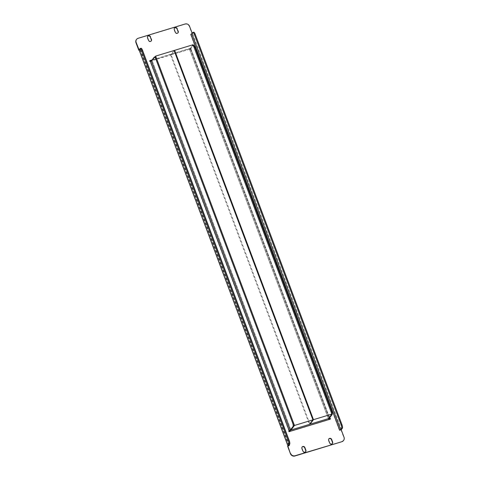 <?xml version="1.0" encoding="UTF-8"?>
<svg xmlns="http://www.w3.org/2000/svg" width="480" height="480" viewBox="0 0 480 480"><rect width="100%" height="100%" fill="white"/><g stroke="black" fill="none" stroke-linecap="round" stroke-linejoin="round"><path stroke-width="0.36" stroke-dasharray="2.4 1.8" d="M288.864 431.028A0.438 0.408 37.6 0 0 289.242 431.802L330 419.412A0.438 0.408 -142.4 0 0 330.264 419.13M154.194 57.192L154.998 56.952L152.154 60.636A1.758 0.354 -20.6 0 1 150.162 61.632L150.108 61.644A0.438 0.408 -142.4 0 1 149.736 60.87M192.372 33.774L192.21 33.828A1.758 0.354 -20.6 0 1 190.626 34.5L192.18 34.026L192.18 33.276M341.202 429.744L339.462 430.464A1.758 0.354 159.4 0 0 341.04 429.792M152.064 59.958L190.758 48.198A0.438 0.408 -142.4 0 1 191.256 48.87A0.438 0.408 -142.4 0 1 191.058 49.002L190.398 49.008L193.242 45.324A2.928 0.882 73.1 0 1 193.398 45.204M341.454 429.474L192.618 33.51A1.758 0.354 -20.6 0 1 192.21 33.828L190.818 34.248M289.17 444.966L140.538 49.536L139.116 49.968M329.646 418.62L190.866 49.254A0.438 0.408 37.6 0 0 191.058 48.618A0.438 0.408 37.6 0 0 190.566 48.45L151.866 60.21M332.34 443.634A1.614 1.506 -142.4 0 1 329.502 443.226L328.494 440.538A1.614 1.506 -142.4 0 1 328.794 438.984M305.598 451.764A1.614 1.506 -142.4 0 1 302.76 451.356L301.752 448.668A1.614 1.506 -142.4 0 1 302.046 447.12M151.206 41.016A1.614 1.506 -142.4 0 1 148.368 40.608L147.36 37.92A1.614 1.506 -142.4 0 1 147.66 36.366M177.954 32.88A1.614 1.506 -142.4 0 1 175.116 32.478L174.102 29.79A1.614 1.506 -142.4 0 1 174.402 28.236M287.982 445.92A1.758 0.354 159.4 0 0 289.182 445.752L287.628 446.226M139.176 50.142L140.346 49.788A1.758 0.354 -20.6 0 1 139.152 49.956M136.392 39.612A3.516 3.282 -142.4 0 1 137.964 38.532L184.926 24.252A3.516 3.282 -142.4 0 1 189.348 26.502L192.18 34.026M341.01 429.996L343.842 437.52A3.516 3.282 -142.4 0 1 343.416 440.64M140.538 49.536L139.914 49.596L140.838 48.354A2.928 0.882 73.1 0 1 140.994 48.24M192.618 33.51L193.524 32.334A2.928 0.882 73.1 0 1 193.68 32.22M190.812 49.272A1.758 0.354 -20.6 0 1 189.552 49.386A1.758 0.354 -20.6 0 1 189.594 49.254L192.438 45.564L193.242 45.324M193.278 45.24L192.594 45.45A2.928 0.882 -106.9 0 0 192.438 45.564M331.266 414.918A2.928 0.882 -106.9 0 0 330.906 411.39M309.84 423.858L171.144 54.864L174.228 50.856M171.144 54.864L189.594 49.254L193.086 44.724M189.594 49.254L328.428 418.608L189.594 49.254M174.096 50.502L170.61 55.026L152.154 60.636L290.982 429.99L152.154 60.636L155.064 56.862M170.61 55.026L309.438 424.38M191.01 49.02L329.634 417.834M288.99 430.98L150.162 61.632M289.182 445.752L140.346 49.788M190.626 34.5L339.462 430.464M139.932 49.53L288.768 445.494M140.034 48.6L140.838 48.354M192.72 32.58L193.524 32.334M190.398 49.008L329.226 418.362M139.914 49.596L288.744 445.56M189.552 49.386L328.344 418.632M190.38 49.074L329.208 418.428"/><path stroke-width="0.72" d="M312.924 419.85L294.474 425.46L155.64 56.112L174.096 50.502L312.924 419.85L309.438 424.38L290.982 429.99A1.758 0.354 159.4 0 1 288.99 430.98L288.942 430.998A0.438 0.408 37.6 0 0 288.864 431.028M193.278 45.24L193.398 45.204A2.928 0.882 73.1 0 1 194.898 47.172L331.704 411.144A2.928 0.882 73.1 0 1 332.07 414.672L329.226 418.362L329.892 418.356A0.438 0.408 37.6 0 1 330.39 419.028A0.438 0.408 37.6 0 1 330.192 419.16L289.434 431.55A0.438 0.408 -142.4 0 1 288.936 430.884A0.438 0.408 -142.4 0 1 289.134 430.746L290.184 430.236L293.022 426.546A2.928 0.882 -106.9 0 0 292.662 423.018L155.85 59.04A2.928 0.882 -106.9 0 0 154.35 57.078A2.928 0.882 -106.9 0 0 154.194 57.192L151.35 60.882L150.354 61.38L289.188 430.728M149.736 60.87A0.438 0.408 -142.4 0 1 149.808 60.84L151.866 60.21M152.064 59.958L150 60.588A0.438 0.408 37.6 0 0 149.748 61.116A0.438 0.408 37.6 0 0 150.3 61.392L150.354 61.38M339.654 430.212L340.65 429.72L191.814 33.75L190.818 34.248L339.654 430.212L341.202 429.744L344.034 437.268A3.516 3.282 37.6 0 1 343.608 440.388L343.416 440.64A3.516 3.282 -142.4 0 1 341.844 441.72L294.882 456A3.516 3.282 -142.4 0 1 290.46 453.75L287.628 446.226L289.374 445.5L289.17 444.966M329.7 442.974A1.614 1.506 37.6 0 0 332.448 443.508A1.614 1.506 37.6 0 0 332.64 442.08L331.632 439.392A1.614 1.506 37.6 0 0 328.884 438.858A1.614 1.506 37.6 0 0 328.686 440.286L329.7 442.974M302.952 451.104A1.614 1.506 37.6 0 0 305.7 451.644A1.614 1.506 37.6 0 0 305.898 450.21L304.884 447.522A1.614 1.506 37.6 0 0 302.136 446.988A1.614 1.506 37.6 0 0 301.944 448.416L302.952 451.104M150.498 36.774A1.614 1.506 37.6 0 0 147.75 36.24A1.614 1.506 37.6 0 0 147.552 37.668L148.566 40.356A1.614 1.506 37.6 0 0 151.314 40.89A1.614 1.506 37.6 0 0 151.506 39.462L150.3 37.026L151.314 39.714A1.614 1.506 -142.4 0 1 151.206 41.016M177.24 28.644A1.614 1.506 37.6 0 0 174.492 28.104A1.614 1.506 37.6 0 0 174.3 29.538L175.308 32.226A1.614 1.506 37.6 0 0 178.056 32.76A1.614 1.506 37.6 0 0 178.248 31.332L177.048 28.896L178.056 31.584A1.614 1.506 -142.4 0 1 177.954 32.88M290.46 453.75L287.82 445.974M290.652 453.498A3.516 3.282 37.6 0 0 295.074 455.748L294.882 456M341.844 441.72L295.074 455.748M342.036 441.468A3.516 3.282 37.6 0 0 343.608 440.388M139.116 49.968L136.158 42.48A3.516 3.282 37.6 0 1 138.156 38.28L185.118 24A3.516 3.282 37.6 0 1 189.54 26.25L192.18 33.276M332.07 414.672L331.266 414.918L328.428 418.608A1.758 0.354 159.4 0 0 328.386 418.74A1.758 0.354 159.4 0 0 329.646 418.62L329.7 418.608A0.438 0.408 -142.4 0 1 330.264 419.13M328.794 438.984A1.614 1.506 -142.4 0 1 331.434 439.644L332.448 442.332A1.614 1.506 -142.4 0 1 332.34 443.634M302.046 447.12A1.614 1.506 -142.4 0 1 304.692 447.774L305.7 450.462A1.614 1.506 -142.4 0 1 305.598 451.764M147.66 36.366A1.614 1.506 -142.4 0 1 150.3 37.026M174.402 28.236A1.614 1.506 -142.4 0 1 177.048 28.896M138.99 50.004L138.798 50.256L139.176 50.142M138.798 50.256L135.966 42.732A3.516 3.282 -142.4 0 1 136.392 39.612L136.584 39.36M139.152 49.956A1.758 0.354 -20.6 0 1 139.086 49.902A1.758 0.354 -20.6 0 1 139.128 49.77L140.034 48.6A2.928 0.882 -106.9 0 1 140.19 48.48L140.994 48.24A2.928 0.882 73.1 0 1 142.494 50.202L289.302 440.79A2.928 0.882 73.1 0 1 289.668 444.318L288.744 445.56L289.374 445.5M289.668 444.318L288.87 444.564L287.964 445.734A1.758 0.354 159.4 0 0 287.922 445.866A1.758 0.354 159.4 0 0 287.982 445.92M288.87 444.564A2.928 0.882 -106.9 0 0 288.504 441.036L289.302 440.79M142.494 50.202L141.69 50.448L288.504 441.036M141.69 50.448A2.928 0.882 -106.9 0 0 140.19 48.48M341.04 429.792A1.758 0.354 159.4 0 0 341.454 429.474L342.354 428.298L341.556 428.544L340.65 429.72M191.814 33.75L192.72 32.58A2.928 0.882 -106.9 0 1 192.876 32.466A2.928 0.882 -106.9 0 1 194.376 34.428L341.19 425.016L341.988 424.776A2.928 0.882 73.1 0 1 342.354 428.298M192.876 32.466L193.68 32.22A2.928 0.882 73.1 0 1 195.18 34.182L341.988 424.776M341.556 428.544A2.928 0.882 -106.9 0 0 341.19 425.016M194.898 47.172L194.094 47.418L330.906 411.39L331.704 411.144M194.094 47.418A2.928 0.882 -106.9 0 0 192.594 45.45M294.474 425.46L290.982 429.99L293.826 426.3L293.022 426.546M154.35 57.078L155.154 56.832A2.928 0.882 73.1 0 1 156.654 58.8L155.85 59.04M292.662 423.018L293.46 422.772L156.654 58.8M293.46 422.772A2.928 0.882 73.1 0 1 293.826 426.3M331.914 414.078L313.458 419.688L174.63 50.34L193.086 44.724L331.914 414.078L328.428 418.608L309.972 424.218L313.458 419.688M174.228 50.856L174.63 50.34M309.972 424.218L309.84 423.858M155.064 56.862L155.64 56.112M329.634 417.834L329.838 418.368M139.128 49.77L287.964 445.734M195.18 34.182L194.376 34.428M290.184 430.236L151.35 60.882M139.086 49.902L287.922 445.866"/></g></svg>
